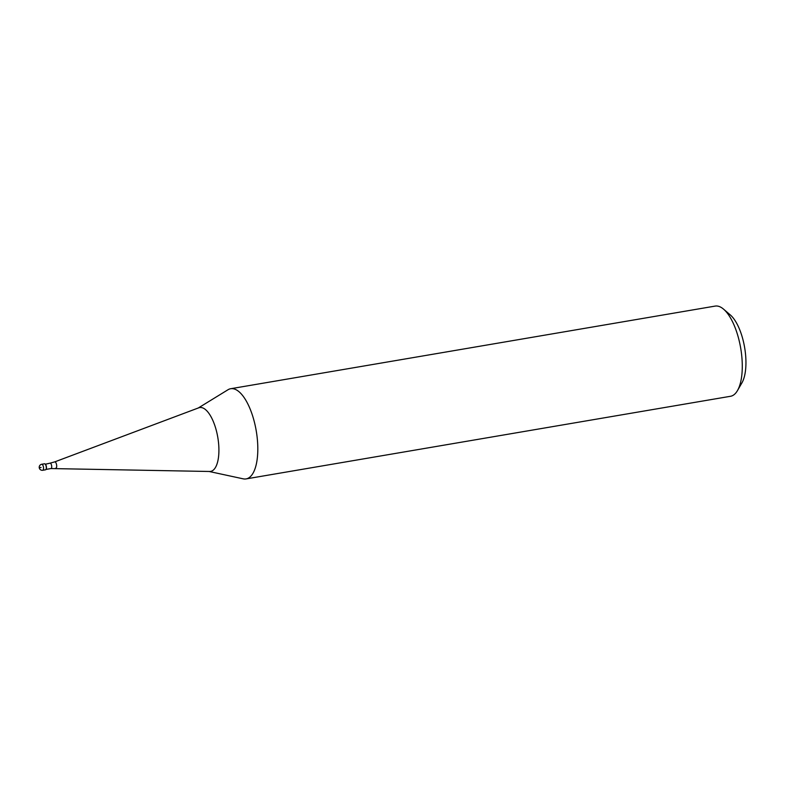 <?xml version="1.0" encoding="UTF-8"?>
<svg xmlns="http://www.w3.org/2000/svg" width="785" height="785" viewBox="0 0 785 785"><rect width="100%" height="100%" fill="white"/><g stroke="black" fill="none" stroke-linecap="round" stroke-linejoin="round"><path stroke-width="1.18" d="M45.53 469.803L45.53 469.803A3.052 1.207 -99.7 0 0 46.207 466.594A3.052 1.207 -99.7 0 0 44.509 463.788L44.509 463.788A3.052 1.207 -99.7 0 0 44.5 463.788A3.052 1.207 80.3 0 1 45.069 463.994A3.052 1.207 80.3 0 1 46.207 466.594A3.052 1.207 80.3 0 1 45.991 469.42A3.052 1.207 80.3 0 1 45.53 469.803L42.773 470.274A3.052 1.207 80.3 0 1 42.763 470.274A3.052 1.207 80.3 0 0 43.45 467.065A3.052 1.207 80.3 0 0 41.752 464.259L41.742 464.259A3.052 1.207 80.3 0 1 41.752 464.259A3.052 3.052 0 0 0 39.25 467.762A3.052 3.052 0 0 0 42.743 470.274A3.052 3.052 0 0 0 42.773 470.274M45.206 464.131A2.747 1.089 80.3 0 1 45.344 464.229A2.747 1.089 80.3 0 1 46.364 466.565A2.747 1.089 80.3 0 1 46.178 469.116A2.747 1.089 80.3 0 1 46.079 469.244M44.5 463.788A3.052 1.207 80.3 0 1 44.509 463.788L41.742 464.259M50.996 468.557A2.747 1.089 -99.7 0 0 51.005 468.557L209.634 471.481A32.391 12.815 -99.7 0 0 210.557 471.412A32.391 12.815 80.3 0 0 217.808 437.441A32.391 12.815 80.3 0 0 199.763 407.552A32.391 12.815 -99.7 0 0 198.772 407.808L54.705 461.894A3.209 1.266 80.3 0 1 54.803 461.874A3.209 1.266 80.3 0 1 56.589 464.838A3.209 1.266 80.3 0 1 55.872 468.203A3.209 1.266 80.3 0 1 55.774 468.203A3.209 1.266 80.3 0 1 55.686 468.194M198.271 407.994L227.993 389.752A45.746 18.094 80.3 0 1 230.692 388.722A45.746 18.094 80.3 0 1 230.761 388.712A45.746 18.094 80.3 0 1 256.234 430.847A45.746 18.094 80.3 0 1 246.078 478.909A45.746 18.094 80.3 0 1 246.019 478.919A45.746 18.094 80.3 0 1 243.183 478.83L209.104 471.471M730.482 396.288A45.746 18.094 -99.7 0 0 730.55 396.278A45.746 18.094 -99.7 0 0 737.478 390.567A45.746 18.094 -99.7 0 0 740.697 348.147A45.746 18.094 -99.7 0 0 723.593 309.182A45.746 18.094 -99.7 0 0 715.223 306.081A45.746 18.094 -99.7 0 0 715.164 306.091A45.746 18.094 -99.7 0 0 715.106 306.101M737.478 390.567L741.943 382.835A38.122 15.082 -99.7 0 0 744.622 347.47A38.122 15.082 -99.7 0 0 730.374 315.001L723.593 309.182M39.495 467.732L41.065 467.458M46.001 469.41L51.005 468.557A2.747 1.089 -99.7 0 0 51.614 465.672A2.747 1.089 -99.7 0 0 50.083 463.15L50.083 463.15A2.747 1.089 -99.7 0 0 50.073 463.15L45.344 464.229M54.616 461.943A3.209 1.266 80.3 0 1 54.705 461.894L50.083 463.15M715.164 306.091L230.692 388.722M730.55 396.278L246.078 478.909"/></g></svg>
